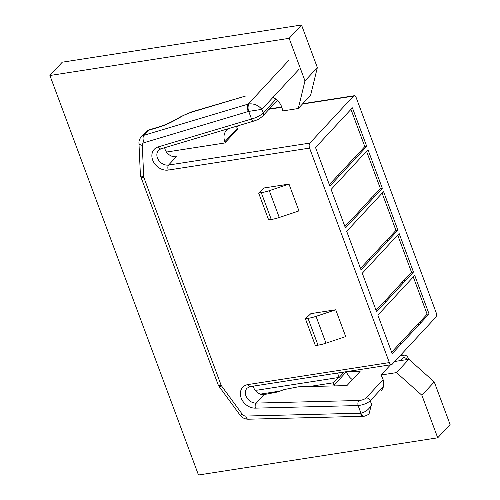 <?xml version="1.0" encoding="UTF-8"?>
<svg xmlns="http://www.w3.org/2000/svg" width="500" height="500" viewBox="0 0 500 500"><rect width="100%" height="100%" fill="white"/><g stroke="black" fill="none" stroke-linecap="round" stroke-linejoin="round"><path stroke-width="0.75" d="M166.469 152.05L224.781 142.988L237.919 128.831L237.406 128.912M309.575 148.1L389.344 362.594A3.775 1.925 81.2 0 0 391.469 364.656A3.775 1.925 81.2 0 0 392.137 364.281L435.725 317.312A3.775 1.925 81.2 0 0 436.025 312.3L356.256 97.806A3.775 1.925 81.2 0 0 354.131 95.744A3.775 1.925 81.2 0 0 353.462 96.119L309.875 143.088A3.775 1.925 81.2 0 0 309.575 148.1L168.281 170.062A13.213 10.556 42.9 0 1 152.969 160.8A13.213 10.556 42.9 0 1 158.206 146.906L251.544 119.019C256.488 117.625 260.375 115.612 263.2 112.981L261.85 109.344C258.525 105.375 254.294 103.55 249.156 103.875A9.438 7.538 -137.1 0 0 248.194 104.094L143.963 135.287L148.6 130.294A9.438 7.538 -137.1 0 0 145.762 132.031L141.125 137.031A9.438 7.538 42.9 0 1 143.963 135.287A5.663 3.088 -106.7 0 0 144.094 142.688L248.325 111.487A3.775 3.013 42.9 0 1 248.706 111.4L261.85 109.344L299.256 69.037M279.262 217.488L298.962 210.906L288.994 184.094L269.294 190.681L279.262 217.488A18.875 6.062 159.6 0 1 271.269 219.488L268.637 219.894L258.663 193.081L264.144 187.956L288.994 184.094M310.881 313.637L335.731 309.775L316.031 316.356L326 343.169A18.875 6.062 159.6 0 1 318.006 345.163L315.375 345.575L305.4 318.762L310.881 313.637M326 343.169L345.7 336.587L335.731 309.775M271.269 219.488L261.294 192.675L258.663 193.081M253.256 386.144A9.438 7.538 42.9 0 0 263.188 394.756L277.262 392.044L284.206 389.556L298.275 386.819L346.931 385.594L360.075 371.438L346.413 371.781M144.094 142.688A3.775 3.013 -137.1 0 0 142.281 145.35L143.719 176.856A1.887 1.506 -137.1 0 0 143.837 177.406L221.112 385.2A1.887 1.506 -137.1 0 0 221.394 385.719L242.269 414.212A3.775 3.013 -137.1 0 0 245.756 416.05L360.531 413.206A3.775 3.013 -137.1 0 0 360.938 413.169C365.944 411.938 369.494 409.019 371.581 404.406L369.031 413.625M408.369 358.206L408.369 359.363M383.456 386.512L370.225 400.763C367.369 403.319 363.331 404.913 358.106 405.556L255.362 408.144A13.213 10.556 42.9 0 1 240.925 397.306A13.213 10.556 42.9 0 1 248.05 384.556L389.344 362.594M164.675 147.713A9.438 7.538 -137.1 0 0 176.306 156.719L168.581 165.05L309.875 143.088M245.931 95.931L191.806 111.85A5.663 3.088 73.3 0 0 190.981 112.375L245.931 95.931M343.663 372.088L343.787 372.431L339.15 377.431L258.069 390.031A13.213 10.556 -137.1 0 1 255.025 390.087M337.519 373.044L339.15 377.431M429.056 313.938L392.188 353.656L377.856 315.119L406.606 284.137L414.725 275.394L429.056 313.938L427.125 314.188L413.281 276.95M413.475 272.044L376.613 311.762L362.275 273.225L371.55 263.231L399.144 233.506L413.475 272.044L411.544 272.294L397.7 235.062M397.9 230.15L361.031 269.875L346.7 231.331L355.969 221.337L383.562 191.612L397.9 230.15L395.969 230.4L382.119 193.169M382.319 188.256L345.45 227.981L331.119 189.438L367.981 149.719L382.319 188.256L380.387 188.506L366.538 151.275M366.737 146.369L329.869 186.088L315.538 147.544L342.587 118.4L352.406 107.825L366.737 146.369L364.806 146.613L350.962 109.381M400.106 343.294L419.181 322.512L420.944 322.681M417.312 324.762L419.244 324.513L417.25 324.594M391.644 352.181L399.938 343.244L401.463 343.669M419.381 322.531L427.125 314.188M384.531 301.4L403.6 280.619L405.363 280.788M401.731 282.869L403.663 282.619L401.669 282.7M376.062 310.287L384.356 301.356L385.887 301.775M403.8 280.637L411.544 272.294M368.95 259.506L388.019 238.725L389.781 238.894M386.15 240.975L388.081 240.725L386.087 240.806M360.481 268.394L368.775 259.462L370.306 259.881M388.219 238.744L395.969 230.4M353.369 217.613L372.438 196.831L374.2 197M370.569 199.081L372.5 198.837L370.506 198.912M344.9 226.506L353.194 217.569L354.725 217.987M372.638 196.85L380.387 188.506M337.788 175.725L356.863 154.938L358.625 155.113M354.994 157.188L356.919 156.944L354.931 157.025M329.325 184.613L337.619 175.675L339.144 176.094M357.062 154.963L364.806 146.613M400.831 360.538L403.581 357.575C404.656 356.075 403.75 355.288 400.85 355.2A3.775 1.756 -91.4 0 1 401.6 354.819L400.9 354.831M249.156 103.875A5.663 2.881 -98.8 0 0 248.706 111.4L251.544 119.019A3.775 2.056 73.4 0 0 254.169 120.969L254.169 120.969C257.244 119.75 258.175 119.919 262.756 116.05L262.756 116.05A3.775 3.013 42.9 0 1 262.756 116.056A3.775 3.013 42.9 0 0 263.2 112.981L275.981 99.219M263.8 394.756L256.062 403.088L358.806 400.5A3.775 1.756 88.6 0 0 358.106 405.556L360.938 413.169A5.663 2.881 81.2 0 0 364.125 416.269L248.212 419.212A5.663 2.637 88.6 0 1 245.756 416.05M318.006 345.163L308.038 318.356L305.4 318.762M261.294 192.675A18.875 6.062 -20.4 0 0 269.294 190.681M308.038 318.356A18.875 6.062 -20.4 0 0 316.031 316.356M237.531 129.25L237.219 128.406L224.85 141.731A14.156 11.306 42.9 0 1 226.519 130.231A14.156 11.306 42.9 0 1 228.438 128.656M334.363 385.913A14.156 11.306 42.9 0 1 334.113 385.288L346.369 371.669M346.481 371.962A14.156 11.306 -137.1 0 0 352.413 379.688M289.15 38.325L301.519 25L317.344 67.562L304.981 80.887L289.15 38.325L49.913 75.506L198.481 475L437.719 437.812L450.087 424.494L434.256 381.925L408.85 359.288L394.731 361.481M301.519 25L62.281 62.188L49.913 75.506M317.344 67.562L310.637 95.194L298.269 108.519L282.856 110.913L281.981 107.825A14.156 11.306 42.9 0 0 272.962 97.369M236.675 126.6A14.156 11.306 -137.1 0 0 237.219 128.406M225.162 142.569L224.85 141.731M238.575 125.631L237.844 126.419L233.856 127.037M237.844 126.419L237.65 125.906M304.981 80.887L298.269 108.519M437.719 437.812L421.887 395.25L396.488 372.612L381.075 375.006L382.463 378.019A14.156 11.306 42.9 0 1 381.25 390.606M334.113 385.288L333.188 382.806L309.119 386.544M260.275 394.137L279.944 391.081M434.256 381.925L421.887 395.25M408.85 359.288L396.488 372.612M381.075 375.006L390.544 364.8M338.013 377.606L333.188 382.806M353.462 96.119L302.413 104.056M281.806 107.256L269.088 109.237M248.05 384.556A3.775 1.925 -98.8 0 0 250.175 386.619L247.037 388.2A9.438 7.538 -137.1 0 0 246.8 397.663A9.438 7.538 -137.1 0 0 256.062 403.088A3.775 1.756 88.6 0 0 255.362 408.144M358.806 400.5C362 400.269 364.456 399.394 366.175 397.875L383.1 379.637M366.175 397.875A3.775 3.013 42.9 0 1 370.225 400.763L371.581 404.406M360.531 413.206A5.663 2.637 88.6 0 0 362.987 416.369M158.206 146.906A3.775 2.056 73.4 0 0 160.837 148.856L158.544 150.25A9.438 7.538 -137.1 0 0 158.619 160.194A9.438 7.538 -137.1 0 0 168.581 165.05A3.775 1.925 -98.8 0 0 168.281 170.062M145.762 132.031L149.425 129.762A5.663 3.088 73.3 0 0 148.6 130.294L158.494 127.331A24.544 6.281 -26.6 0 0 175.381 119.987L181.887 116.331A13.213 3.381 153.4 0 1 190.981 112.375M288.694 60.462L248.194 104.094A5.663 3.088 -106.7 0 0 248.325 111.487M191.806 111.85L181.562 116.294A5.663 1.019 60.7 0 1 181.887 116.331M181.562 116.294L175.056 119.95A5.663 1.019 60.7 0 1 175.381 119.987M175.056 119.95C169.55 123 164.306 125.288 159.319 126.806A5.663 3.088 73.3 0 0 158.494 127.331M407.163 359.55A3.775 3.013 -137.1 0 0 403.581 357.575M142.281 145.35A5.663 2.644 177.4 0 1 138.944 143.106C138.863 140.769 139.588 138.744 141.125 137.031M143.719 176.856A5.663 2.644 177.4 0 1 140.381 174.619L138.944 143.106M143.837 177.406A5.663 1.819 159.6 0 1 140.85 176.887L140.381 174.619M221.112 385.2A5.663 1.819 159.6 0 1 218.125 384.675L140.85 176.887M221.394 385.719A5.663 0.8 143.8 0 1 219.15 386.569L218.125 384.675M242.269 414.212A5.663 0.8 143.8 0 1 240.025 415.056L219.15 386.569M408.781 359.3L408.419 358.325C406.631 355.3 406.15 355.275 401.6 354.819M369.169 413.481C368.488 414.569 366.806 415.5 364.125 416.269M159.319 126.806L149.425 129.762M277.325 100.356L262.756 116.05M160.837 148.856L254.169 120.969M354.131 95.744L302.712 103.731M281.719 106.994L269.381 108.912M250.175 386.619L391.469 364.656M240.025 415.056C242.1 417.775 244.831 419.162 248.212 419.212"/></g></svg>
